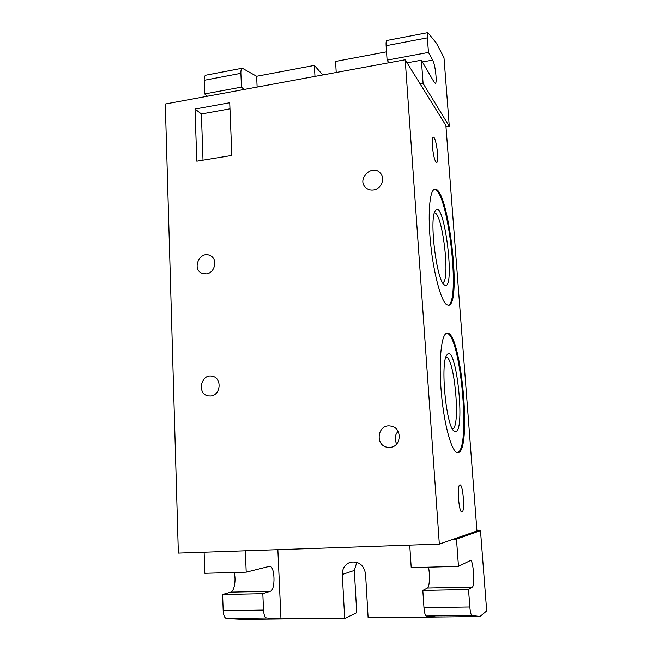 <?xml version="1.0" encoding="UTF-8"?>
<svg xmlns="http://www.w3.org/2000/svg" width="652" height="652" viewBox="0 0 652 652"><rect width="100%" height="100%" fill="white"/><g stroke="black" fill="none" stroke-linecap="round" stroke-linejoin="round"><path stroke-width="0.98" d="M457.574 452.635C451.885 452.667 444.191 425.479 441.371 393.197C438.486 360.923 441.322 333.783 446.897 333.245C460.997 329.13 472.521 452.455 457.891 452.635L457.574 452.635M446.636 333.311C460.499 333.09 471.233 449.953 457.411 452.61M446.555 304.655C441.021 300.694 433.743 273.881 430.695 244.386C427.59 214.875 429.529 190.531 434.517 189.341C447.916 184.198 462.374 304.068 448.674 305.307L446.555 304.655M434.395 189.382C447.794 189.161 461.046 302.699 448.054 305.34M444.199 284.777L444.273 284.826C456.213 294.451 444.281 196.065 435.234 210.873C429.049 218.648 436.596 280.442 444.199 284.777M434.395 212.919C442.529 211.859 450.752 281.917 442.626 282.732M455.129 431.722C466.074 434.061 456.107 340.906 446.905 354.981C440.19 362.08 445.976 425.552 453.898 431.013L455.129 431.722M445.927 357.084C454.46 355.756 461.094 428.641 452.398 428.926M405.202 59.731L439.342 544.102L476.962 530.964L445.895 125.494L405.202 59.731L165.298 104.027L178.346 553.092L439.342 544.102M461.999 512.007L461.909 512.016C458.755 512.798 456.775 484.322 459.994 484.933C463.091 484.159 465.153 511.869 461.999 512.007M435.927 161.916C433.164 158.705 430.817 137.303 433.221 137.181C435.919 135.681 439.611 162.071 436.767 162.429L435.927 161.916M195.021 109.039L229.724 102.755L231.835 155.453L196.798 161.191L195.021 109.039L201.386 113.978L229.969 108.851M203.008 160.18L201.386 113.978M389.782 447.386L388.38 447.378C374.566 446.783 377.117 423.466 390.67 426.074C402.537 427.337 401.746 447.174 389.782 447.386M398.079 431.306C394.753 435.186 394.305 439.399 396.726 443.963M206.244 273.897L202.063 273.327C191.37 269.243 199.936 250.197 210.091 255.502C218.078 258.754 215.062 273.253 206.244 273.897M210.514 395.984L208.493 395.911C196.66 394.468 200.718 373.409 212.259 376.253C222.348 377.769 220.808 395.625 210.514 395.984M373.409 189.976C370.401 190.351 367.834 189.561 365.707 187.613C356.399 179.349 371.99 163.57 380.23 172.976C385.666 178.232 381.273 189.178 373.409 189.976M386.53 51.818L335.576 61.41L336.22 72.47M314.981 76.39L314.378 65.396L322.781 74.947M244.044 89.487L241.468 87.123L240.881 73.309C240.808 70.351 241.273 68.647 242.283 68.199L256.643 76.268L314.378 65.396M256.643 76.268L257.124 87.075M436.375 43.081L444.004 57.726L449.301 126.349L423.099 83.423L421.396 60.188L434.387 82.6L435.349 83.366C437.386 83.13 435.234 64.23 432.692 60.066L428.47 52.421L427.386 37.849C427.182 34.735 427.337 32.999 427.842 32.624L436.375 43.081M386.929 40.465L386.799 40.489C386.171 40.88 385.943 42.616 386.123 45.697L387.092 60.098L388.845 62.747M205.983 75.151L205.755 75.2C204.655 75.665 204.133 77.36 204.182 80.286L204.671 93.953L241.468 87.123M420.181 83.937L423.099 83.423M407.109 62.812L421.396 60.188M387.092 60.098L428.47 52.421M204.671 93.953L207.45 96.243M446.001 126.887L449.301 126.349M368.127 617.819L479.994 616.531L486.702 610.916L480.5 530.606L456.49 539.114L458.486 566.335L470.532 560.435C473.352 559.832 475.129 585.871 472.333 587.061L468.535 589.506L469.839 606.979L423.979 607.672C424.411 612.725 425.194 615.512 426.318 616.018L435.512 617.004L368.127 617.819L365.56 573.899C363.8 564.885 358.73 560.989 350.344 562.22C345.006 564.265 342.324 568.357 342.292 574.493L354.329 570.427L356.725 612.709L345.405 618.161L344.688 618.104L342.292 574.493M356.823 562.252L354.329 570.427M476.946 530.744L480.5 530.606M344.688 618.104L280.971 618.878L266.619 618.006C264.891 617.534 263.856 614.893 263.514 610.085L223.188 610.688C223.506 615.439 224.598 618.039 226.472 618.512L242.935 619.4L345.405 618.161M426.318 616.018L471.934 615.455C470.988 614.934 470.296 612.106 469.839 606.979M471.934 615.455L479.994 616.531M223.188 610.688L222.601 594.51L230.702 592.155C234.296 591.421 236.301 579.612 234.109 572.497M263.514 610.085L262.821 593.687L270.262 591.315C275.69 590.15 274.981 565.643 269.569 566.286L246.203 572.163L204.818 573.304L204.117 552.203M428.486 567.158C430.133 574.738 429.554 587.265 427.476 588.006L422.822 590.435L423.979 607.672M409.741 545.121L411.225 567.631L458.486 566.335M280.971 618.878L277.866 549.66M246.203 572.163L245.356 550.785M453.311 539.228L456.49 539.114M422.822 590.435L468.535 589.506M222.601 594.51L262.821 593.687M386.123 45.697L427.386 37.849M204.182 80.286L240.881 73.309M422.414 61.948L432.692 60.066M226.472 618.512L266.619 618.006M427.476 588.006L472.333 587.061M230.702 592.155L270.262 591.315M386.799 40.489L427.842 32.624M205.755 75.2L242.283 68.199"/></g></svg>
